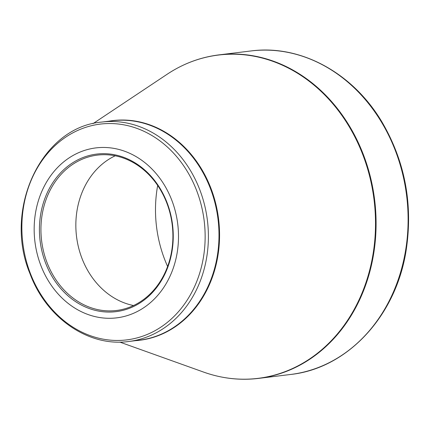 <?xml version="1.0" encoding="UTF-8"?>
<svg xmlns="http://www.w3.org/2000/svg" width="430" height="430" viewBox="0 0 430 430"><rect width="100%" height="100%" fill="white"/><g stroke="black" fill="none" stroke-linecap="round" stroke-linejoin="round"><path stroke-width="0.64" d="M171.823 200.294A85.608 71.944 83 0 1 99.835 317.55A85.608 71.944 83 0 1 47.332 180.777A85.608 71.944 83 0 1 171.823 200.294M45.607 263.079A79.373 66.709 83 0 1 112.354 154.365A79.373 66.709 83 0 1 161.035 281.177A79.373 66.709 83 0 1 45.607 263.079M166.808 203.014A78.276 65.785 -97 0 0 97.395 155.106A78.276 65.785 -97 0 0 47.037 262.59A78.276 65.785 -97 0 0 116.449 310.492A78.276 65.785 -97 0 0 166.808 203.014M133.553 305.526A78.276 65.785 83 0 1 132.118 305.225A78.276 65.785 83 0 1 76.535 236.527A78.276 65.785 83 0 1 113.875 156.439A78.276 65.785 83 0 1 115.197 155.794M167.609 266.466A117.137 98.443 83 0 1 157.681 185.47M218.875 54.889A162.965 136.96 83 0 1 374.648 199.977A162.965 136.96 83 0 1 258.537 378.4L290.556 374.476A162.965 136.96 -97 0 0 406.667 196.053A162.965 136.96 -97 0 0 250.894 50.966L218.875 54.889C200.364 57.206 183.11 63.667 167.114 74.272A162.857 136.869 -97 0 1 362.818 154.73A162.857 136.869 -97 0 1 343.581 326.064A162.857 136.869 -97 0 1 203.626 372.095C221.708 378.518 240.015 380.62 258.537 378.4M108.72 121.217A110.65 92.993 83 0 1 210.936 188.319A110.65 92.993 83 0 1 135.622 340.651M101.759 122.066A110.537 92.901 83 0 1 199.778 189.721A110.537 92.901 83 0 1 128.661 341.501L139.261 340.205A110.537 92.901 -97 0 0 210.372 188.421A110.537 92.901 -97 0 0 112.359 120.771L101.759 122.066C41.409 126.936 2.908 209.399 30.025 273.77C46.29 317.947 88.462 347.16 128.661 341.501M30.342 273.362A108.704 91.359 -97 0 0 151.994 332.266A108.704 91.359 -97 0 0 196.666 190.624A108.704 91.359 -97 0 0 75.013 131.725A108.704 91.359 -97 0 0 30.342 273.362M119.782 342.087L203.626 372.095M93.004 123.646L167.114 74.272M290.556 374.476C347.483 368.435 396.035 316.023 406.14 250.378C413.101 204.486 405.103 161.793 382.146 122.292C353.094 72.993 300.559 44.285 250.894 50.966"/></g></svg>
